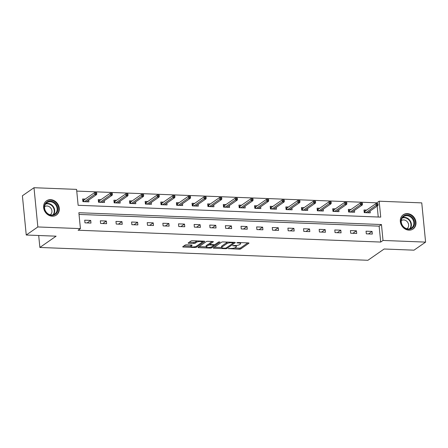 <?xml version="1.0" encoding="UTF-8"?>
<svg xmlns="http://www.w3.org/2000/svg" width="448" height="448" viewBox="0 0 448 448"><rect width="100%" height="100%" fill="white"/><g stroke="black" fill="none" stroke-linecap="round" stroke-linejoin="round"><path stroke-width="0.67" d="M228.441 248.573L239.26 249.234A1.086 0.302 174.4 0 0 240.699 248.954L248.898 243.258A1.086 0.302 174.4 0 0 248.998 243.113A1.086 0.302 174.4 0 0 248.366 242.906L237.916 242.497L236.841 242.794L238.633 242.995A3.483 0.969 174.4 0 1 240.643 243.667A3.483 0.969 174.4 0 1 240.324 244.126L239.641 244.602A3.483 0.969 174.4 0 1 235.038 245.493L232.674 245.633L234.399 245.935A3.483 0.969 174.4 0 1 236.41 246.607A3.483 0.969 174.4 0 1 236.09 247.072L235.407 247.542A3.483 0.969 174.4 0 1 230.804 248.433L228.441 248.573M50.641 199.674A8.652 7.442 -124.8 0 1 58.716 205.89A8.652 7.442 -124.8 0 1 56.386 215.051A8.652 7.442 -124.8 0 1 52.259 216.216A8.652 7.442 -124.8 0 1 44.19 210A8.652 7.442 -124.8 0 1 46.514 200.838A8.652 7.442 -124.8 0 1 50.641 199.674M407.333 213.612A8.652 7.442 -124.8 0 1 415.408 219.828A8.652 7.442 -124.8 0 1 413.084 228.99A8.652 7.442 -124.8 0 1 408.957 230.154A8.652 7.442 -124.8 0 1 400.882 223.938A8.652 7.442 -124.8 0 1 403.211 214.782A8.652 7.442 -124.8 0 1 407.333 213.612M186.558 244.815A1.086 0.302 174.4 0 0 185.119 245.095L182.823 246.691A1.086 0.302 174.4 0 0 182.722 246.837A1.086 0.302 174.4 0 0 183.35 247.05L194.958 247.503A1.086 0.302 174.4 0 0 196.392 247.223L204.59 241.528A1.086 0.302 174.4 0 0 204.691 241.382A1.086 0.302 174.4 0 0 204.064 241.175L192.455 240.722A1.086 0.302 174.4 0 0 191.016 240.996L188.238 242.928A1.086 0.302 174.4 0 0 188.143 243.074A1.086 0.302 174.4 0 0 188.77 243.281L193.738 243.477A1.086 0.302 174.4 0 0 195.177 243.197L196.554 242.239A2.912 0.806 174.4 0 1 199.769 241.5A2.912 0.806 174.4 0 1 202.082 242.06A2.912 0.806 174.4 0 1 201.813 242.446L196.42 246.198A2.912 0.806 174.4 0 1 193.2 246.943A2.912 0.806 174.4 0 1 190.887 246.378A2.912 0.806 174.4 0 1 191.156 245.991L192.058 245.364A1.086 0.302 174.4 0 0 192.153 245.218A1.086 0.302 174.4 0 0 191.526 245.011L186.558 244.815M425.6 242.11L414.002 250.169L384.143 248.998L367.909 260.282L39.872 247.458L56.106 236.18L26.247 235.015L37.845 226.957L33.998 187.718L76.58 189.386L78.137 205.29L380.727 217.118L379.17 201.208L421.753 202.877L425.6 242.11L383.018 240.447L381.455 224.538L78.865 212.716L80.427 228.62L37.845 226.957M80.427 228.62L78.109 230.233L380.699 242.06L383.018 240.447M213.41 247.89A1.086 0.302 174.4 0 0 213.31 248.03A1.086 0.302 174.4 0 0 213.937 248.242L225.54 248.696A1.086 0.302 174.4 0 0 226.979 248.416L235.178 242.726A1.086 0.302 174.4 0 0 235.278 242.581A1.086 0.302 174.4 0 0 234.651 242.368L223.042 241.914A1.086 0.302 174.4 0 0 221.603 242.194L213.41 247.89M210.246 248.097L198.643 247.643A1.086 0.302 174.4 0 1 198.016 247.436A1.086 0.302 174.4 0 1 198.117 247.29L206.31 241.595A1.086 0.302 174.4 0 1 207.749 241.321L212.716 241.511A1.086 0.302 174.4 0 1 213.343 241.724A1.086 0.302 174.4 0 1 213.242 241.87L209.922 244.177A1.086 0.302 174.4 0 0 209.821 244.322A1.086 0.302 174.4 0 0 210.448 244.53L213.746 244.658A1.086 0.302 174.4 0 0 215.18 244.384L218.641 241.976L220.018 242.032L211.686 247.822A1.086 0.302 174.4 0 1 210.246 248.097L210.174 247.33M38.696 235.497L39.872 247.458M380.699 242.06L379.137 226.15L79.033 214.424M372.07 231.42L366.055 231.185L366.318 233.839L372.327 234.074L372.07 231.42L368.469 233.923M356.44 230.81L350.426 230.574L350.689 233.223L356.698 233.458L356.44 230.81L352.839 233.307M340.81 230.199L334.796 229.964L335.054 232.613L341.068 232.848L340.81 230.199L337.21 232.697M325.175 229.589L319.166 229.354L319.424 232.002L325.438 232.238L325.175 229.589L321.58 232.086M309.546 228.978L303.537 228.743L303.794 231.392L309.809 231.627L309.546 228.978L305.95 231.476M293.916 228.368L287.907 228.133L288.165 230.782L294.179 231.017L293.916 228.368L290.315 230.866M278.286 227.758L272.272 227.522L272.535 230.171L278.544 230.406L278.286 227.758L274.686 230.255M262.657 227.147L256.642 226.912L256.906 229.561L262.914 229.796L262.657 227.147L259.056 229.645M247.027 226.531L241.013 226.296L241.276 228.95L247.285 229.186L247.027 226.531L243.426 229.034M231.392 225.921L225.383 225.686L225.641 228.34L231.655 228.575L231.392 225.921L227.797 228.424M215.762 225.31L209.754 225.075L210.011 227.73L216.026 227.965L215.762 225.31L212.167 227.814M200.133 224.7L194.124 224.465L194.382 227.119L200.396 227.354L200.133 224.7L196.538 227.203M184.503 224.09L178.489 223.854L178.752 226.509L184.761 226.744L184.503 224.09L180.902 226.593M168.874 223.479L162.859 223.244L163.122 225.893L169.131 226.128L168.874 223.479L165.273 225.977M153.244 222.869L147.23 222.634L147.493 225.282L153.502 225.518L153.244 222.869L149.643 225.366M137.614 222.258L131.6 222.023L131.858 224.672L137.872 224.907L137.614 222.258L134.014 224.756M121.979 221.648L115.97 221.413L116.228 224.062L122.242 224.297L121.979 221.648L118.384 224.146M106.35 221.038L100.341 220.802L100.598 223.451L106.613 223.686L106.35 221.038L102.754 223.535M90.72 220.427L84.711 220.192L84.969 222.841L90.978 223.076L90.72 220.427L87.119 222.925M376.93 203.61L376.852 202.821L76.748 191.094M378.241 217.017L377.171 206.114M366.621 210.078L363.978 209.978L364.235 212.626L370.25 212.862L370.07 211.047M350.991 209.468L348.348 209.367L348.606 212.016L354.62 212.251L354.441 210.437M335.362 208.858L332.718 208.757L332.976 211.406L338.99 211.641L338.811 209.826M319.732 208.247L317.089 208.146L317.346 210.795L323.355 211.03L323.182 209.216M304.102 207.637L301.454 207.536L301.717 210.185L307.726 210.42L307.552 208.606M288.467 207.026L285.824 206.92L286.087 209.574L292.096 209.81L291.917 207.99M272.838 206.416L270.194 206.31L270.458 208.964L276.466 209.199L276.287 207.379M257.208 205.806L254.565 205.699L254.822 208.354L260.837 208.589L260.658 206.769M241.578 205.195L238.935 205.089L239.193 207.743L245.207 207.978L245.028 206.158M225.949 204.585L223.306 204.478L223.563 207.133L229.578 207.368L229.398 205.548M210.319 203.974L207.67 203.868L207.934 206.517L213.942 206.752L213.769 204.938M194.684 203.358L192.041 203.258L192.304 205.906L198.313 206.142L198.134 204.327M179.054 202.748L176.411 202.647L176.674 205.296L182.683 205.531L182.504 203.717M163.425 202.138L160.782 202.037L161.039 204.686L167.054 204.921L166.874 203.106M147.795 201.527L145.152 201.426L145.41 204.075L151.424 204.31L151.245 202.496M132.166 200.917L129.522 200.816L129.78 203.465L135.794 203.7L135.615 201.886M116.536 200.306L113.893 200.206L114.15 202.854L120.159 203.09L119.986 201.275M100.906 199.696L98.258 199.59L98.521 202.244L104.53 202.479L104.35 200.659M85.271 199.086L82.628 198.979L82.891 201.634L88.9 201.869L88.721 200.049M26.247 235.015L22.4 195.776L33.998 187.718M376.852 202.821L379.17 201.208M379.137 226.15L381.455 224.538M236.41 246.607L236.303 245.549A3.483 0.969 174.4 0 0 236.286 245.465M240.537 242.603A3.483 0.969 174.4 0 0 240.537 242.598L240.643 243.667M234.416 247.985L239.159 248.17A1.086 0.302 174.4 0 0 240.598 247.895L247.806 242.883M233.363 242.85L234.091 242.346M214.39 247.206L221.665 247.486M225.098 248.209L226.106 248.018L233.302 243.018L231.504 242.715A3.483 0.969 174.4 0 0 226.901 243.606L221.984 247.022A3.483 0.969 174.4 0 0 221.659 247.481A3.483 0.969 174.4 0 0 223.67 248.153L225.098 248.209M227.786 242.099A3.483 0.969 174.4 0 0 226.794 242.542L226.901 243.606M221.659 247.481L221.558 246.422A3.483 0.969 174.4 0 1 221.878 245.958L226.794 242.542M206.198 246.882L199.102 246.607M212.156 241.489L209.815 243.118A1.086 0.302 174.4 0 0 209.72 243.258L209.821 244.322M214.76 244.552L213.73 245.269M206.472 246.574A2.912 0.806 174.4 0 0 206.203 246.96A2.912 0.806 174.4 0 0 208.516 247.52A2.912 0.806 174.4 0 0 211.736 246.781L213.634 245.459A1.086 0.302 174.4 0 0 213.735 245.314A1.086 0.302 174.4 0 0 213.108 245.101L209.81 244.972A1.086 0.302 174.4 0 0 208.37 245.252L206.472 246.574L206.366 245.51A2.912 0.806 174.4 0 0 206.102 245.902L206.203 246.96M206.366 245.51L208.27 244.194A1.086 0.302 174.4 0 1 209.709 243.914L209.782 243.914M190.971 244.989A2.912 0.806 174.4 0 0 190.786 245.319L190.887 246.378M197.019 240.901A2.912 0.806 174.4 0 0 196.448 241.181L196.554 242.239M189.224 242.245L193.631 242.418A1.086 0.302 174.4 0 0 195.07 242.138L196.448 241.181M202.076 242.144L203.504 241.153M183.809 246.008L190.882 246.282M368.368 212.789L368.312 212.268M364.073 210.93L365.333 210.974M364.61 212.643L364.442 210.941L364.991 211.215L365.131 212.666M378.112 204.714L378.011 203.65L377.009 203.61L377.11 204.674L378.112 204.714L377.95 205.57L376.146 205.503L375.962 203.594L364.991 211.215M377.11 204.674L365.803 212.688M377.95 205.57L367.606 212.761M375.962 203.594L377.009 203.61M402.27 225.495A7.487 6.44 -124.8 0 1 403.788 215.813A7.487 6.44 -124.8 0 1 413.28 218.792A7.487 6.44 -124.8 0 1 411.762 228.474A7.487 6.44 -124.8 0 1 402.27 225.495M412.642 219.201A6.933 5.964 55.2 0 0 403.586 216.614A6.933 5.964 55.2 0 0 402.444 225.406A6.933 5.964 55.2 0 0 411.499 227.998A6.933 5.964 55.2 0 0 412.642 219.201M406.918 228.749A4.934 4.245 55.2 0 0 406.974 228.71A4.934 4.245 55.2 0 0 407.786 222.449A4.934 4.245 55.2 0 0 401.341 220.606A4.934 4.245 55.2 0 0 401.285 220.64M412.205 229.499A8.596 7.398 55.2 0 0 412.681 229.202A8.596 7.398 55.2 0 0 414.098 218.299A8.596 7.398 55.2 0 0 402.87 215.085A8.596 7.398 55.2 0 0 402.427 215.421M50.378 201.046A7.487 6.44 -124.8 0 1 57.842 208.466A7.487 6.44 -124.8 0 1 51.783 215.359A7.487 6.44 -124.8 0 1 44.318 207.939A7.487 6.44 -124.8 0 1 50.378 201.046M51.498 214.99A6.933 5.964 55.2 0 0 54.802 214.054A6.933 5.964 55.2 0 0 56.666 206.718A6.933 5.964 55.2 0 0 50.198 201.734A6.933 5.964 55.2 0 0 46.894 202.67A6.933 5.964 55.2 0 0 45.03 210.011A6.933 5.964 55.2 0 0 51.498 214.99M50.221 214.805A4.934 4.245 55.2 0 0 50.277 214.771A4.934 4.245 55.2 0 0 51.604 209.546A4.934 4.245 55.2 0 0 47.001 205.996A4.934 4.245 55.2 0 0 44.643 206.662A4.934 4.245 55.2 0 0 44.593 206.702M55.513 215.561A8.596 7.398 55.2 0 0 55.983 215.264A8.596 7.398 55.2 0 0 58.296 206.158A8.596 7.398 55.2 0 0 50.271 199.987A8.596 7.398 55.2 0 0 46.178 201.146A8.596 7.398 55.2 0 0 45.73 201.482M352.733 212.178L352.682 211.658M348.443 210.314L349.703 210.364M348.975 212.033L348.813 210.33L349.362 210.605L349.502 212.05M362.482 204.103L362.376 203.039L361.379 203L361.48 204.064L362.482 204.103L362.32 204.96L360.517 204.887L360.332 202.983L349.362 210.605M361.48 204.064L350.174 212.078M362.32 204.96L351.977 212.15M360.332 202.983L361.379 203M337.103 211.568L337.053 211.047M332.808 209.703L334.074 209.754M333.346 211.422L333.183 209.72L333.732 209.994L333.872 211.439M346.853 203.493L346.746 202.429L345.744 202.39L345.85 203.454L346.853 203.493L346.69 204.35L344.887 204.277L344.702 202.373L333.732 209.994M345.85 203.454L334.538 211.467M346.69 204.35L336.342 211.54M344.702 202.373L345.744 202.39M321.474 210.958L321.423 210.437M317.178 209.093L318.438 209.143M317.716 210.812L317.548 209.11L318.102 209.378L318.242 210.829M331.223 202.882L331.117 201.818L330.114 201.779L330.221 202.843L331.223 202.882L331.061 203.739L329.258 203.666L329.073 201.757L318.102 209.378M330.221 202.843L318.909 210.857M331.061 203.739L320.712 210.93M329.073 201.757L330.114 201.779M305.844 210.347L305.794 209.821M301.549 208.482L302.809 208.533M302.086 210.202L301.918 208.499L302.467 208.768L302.613 210.218M315.594 202.266L315.487 201.208L314.485 201.169L314.591 202.227L315.594 202.266L315.431 203.129L313.628 203.056L313.438 201.146L302.467 208.768M314.591 202.227L303.279 210.246M315.431 203.129L305.082 210.314M313.438 201.146L314.485 201.169M290.214 209.737L290.164 209.21M285.919 207.872L287.179 207.922M286.457 209.586L286.289 207.889L286.838 208.158L286.983 209.608M299.958 201.656L299.858 200.598L298.855 200.558L298.956 201.617L299.958 201.656L299.802 202.518L297.998 202.446L297.808 200.536L286.838 208.158M298.956 201.617L287.65 209.636M299.802 202.518L289.453 209.703M297.808 200.536L298.855 200.558M274.585 209.126L274.534 208.6M270.29 207.262L271.55 207.312M270.827 208.975L270.659 207.278L271.208 207.547L271.348 208.998M284.329 201.046L284.228 199.987L283.226 199.948L283.326 201.006L284.329 201.046L284.172 201.908L282.363 201.835L282.178 199.926L271.208 207.547M283.326 201.006L272.02 209.026M284.172 201.908L273.823 209.093M282.178 199.926L283.226 199.948M258.95 208.516L258.899 207.99M254.66 206.651L255.92 206.702M255.198 208.365L255.03 206.668L255.578 206.937L255.718 208.387M268.699 200.435L268.593 199.377L267.596 199.338L267.697 200.396L268.699 200.435L268.537 201.298L266.734 201.225L266.549 199.315L255.578 206.937M267.697 200.396L256.39 208.415M268.537 201.298L258.194 208.482M266.549 199.315L267.596 199.338M243.32 207.9L243.27 207.379M239.025 206.041L240.29 206.091M239.562 207.754L239.4 206.052L239.949 206.326L240.089 207.777M253.07 199.825L252.963 198.766L251.961 198.727L252.067 199.786L253.07 199.825L252.907 200.682L251.104 200.614L250.919 198.705L239.949 206.326M252.067 199.786L240.755 207.805M252.907 200.682L242.564 207.872M250.919 198.705L251.961 198.727M227.69 207.29L227.64 206.769M223.395 205.43L224.661 205.481M223.933 207.144L223.765 205.442L224.319 205.716L224.459 207.166M237.44 199.214L237.334 198.156L236.331 198.117L236.438 199.175L237.44 199.214L237.278 200.071L235.474 200.004L235.29 198.094L224.319 205.716M236.438 199.175L225.126 207.189M237.278 200.071L226.929 207.262M235.29 198.094L236.331 198.117M212.061 206.679L212.01 206.158M207.766 204.82L209.026 204.87M208.303 206.534L208.135 204.831L208.684 205.106L208.83 206.556M221.81 198.604L221.704 197.546L220.702 197.506L220.808 198.565L221.81 198.604L221.648 199.461L219.845 199.394L219.654 197.484L208.684 205.106M220.808 198.565L209.496 206.578M221.648 199.461L211.299 206.651M219.654 197.484L220.702 197.506M196.431 206.069L196.381 205.548M192.136 204.21L193.396 204.254M192.674 205.923L192.506 204.221L193.054 204.495L193.2 205.946M206.175 197.994L206.074 196.93L205.072 196.89L205.178 197.954L206.175 197.994L206.018 198.85L204.215 198.783L204.025 196.874L193.054 204.495M205.178 197.954L193.866 205.968M206.018 198.85L195.67 206.041M204.025 196.874L205.072 196.89M180.802 205.458L180.751 204.938M176.506 203.599L177.766 203.644M177.044 205.313L176.876 203.61L177.425 203.885L177.565 205.335M190.546 197.383L190.445 196.319L189.442 196.28L189.543 197.344L190.546 197.383L190.389 198.24L188.586 198.173L188.395 196.263L177.425 203.885M189.543 197.344L178.237 205.358M190.389 198.24L180.04 205.43M188.395 196.263L189.442 196.28M165.172 204.848L165.116 204.327M160.877 202.983L162.137 203.034M161.414 204.702L161.246 203L161.795 203.274L161.935 204.719M174.916 196.773L174.815 195.709L173.813 195.67L173.914 196.734L174.916 196.773L174.754 197.63L172.95 197.557L172.766 195.653L161.795 203.274M173.914 196.734L162.607 204.747M174.754 197.63L164.41 204.82M172.766 195.653L173.813 195.67M149.537 204.238L149.486 203.717M145.242 202.373L146.507 202.423M145.779 204.092L145.617 202.39L146.166 202.664L146.306 204.109M159.286 196.162L159.18 195.098L158.178 195.059L158.284 196.123L159.286 196.162L159.124 197.019L157.321 196.946L157.136 195.042L146.166 202.664M158.284 196.123L146.978 204.137M159.124 197.019L148.781 204.21M157.136 195.042L158.178 195.059M133.907 203.627L133.857 203.106M129.612 201.762L130.878 201.813M130.15 203.482L129.987 201.779L130.536 202.048L130.676 203.498M143.657 195.552L143.55 194.488L142.548 194.449L142.654 195.513L143.657 195.552L143.494 196.409L141.691 196.336L141.506 194.426L130.536 202.048M142.654 195.513L131.342 203.526M143.494 196.409L133.146 203.599M141.506 194.426L142.548 194.449M118.278 203.017L118.227 202.49M113.982 201.152L115.242 201.202M114.52 202.871L114.352 201.169L114.901 201.438L115.046 202.888M128.027 194.936L127.921 193.878L126.918 193.838L127.025 194.897L128.027 194.936L127.865 195.798L126.062 195.726L125.871 193.816L114.901 201.438M127.025 194.897L115.713 202.916M127.865 195.798L117.516 202.983M125.871 193.816L126.918 193.838M102.648 202.406L102.598 201.88M98.353 200.542L99.613 200.592M98.89 202.255L98.722 200.558L99.271 200.827L99.417 202.278M112.392 194.326L112.291 193.267L111.289 193.228L111.395 194.286L112.392 194.326L112.235 195.188L110.432 195.115L110.242 193.206L99.271 200.827M111.395 194.286L100.083 202.306M112.235 195.188L101.886 202.373M110.242 193.206L111.289 193.228M87.018 201.796L86.968 201.27M82.723 199.931L83.983 199.982M83.261 201.645L83.093 199.948L83.642 200.217L83.787 201.667M96.762 193.715L96.662 192.657L95.659 192.618L95.76 193.676L96.762 193.715L96.606 194.578L94.802 194.505L94.612 192.595L83.642 200.217M95.76 193.676L84.454 201.695M96.606 194.578L86.257 201.762M94.612 192.595L95.659 192.618M228.777 248.45L228.81 248.825M237.244 242.564L237.283 242.939M233.01 245.504L233.044 245.879M234.354 245.465L234.399 245.935M238.588 242.525L238.633 242.995M240.598 247.895L240.699 248.954M239.159 248.17L239.26 249.234M226.89 247.47L226.979 248.416M225.495 248.192L225.54 248.696M213.87 247.565L213.937 248.242M232.882 242.301L232.932 242.771M231.459 242.245L231.504 242.715M221.878 245.958L221.984 247.022M198.576 246.971L198.643 247.643M209.815 243.118L209.922 244.177M211.596 246.865L211.686 247.822M213.063 244.63L213.108 245.101M209.709 243.914L209.81 244.972M208.27 244.194L208.37 245.252M191.061 244.994L191.156 245.991M195.07 242.138L195.177 243.197M193.631 242.418L193.738 243.477M188.703 242.609L188.77 243.281M196.302 246.271L196.392 247.223M194.88 246.747L194.958 247.503M183.282 246.372L183.35 247.05M402.5 217.627A6.933 5.964 -124.8 0 1 410.222 220.881A6.933 5.964 -124.8 0 1 410.166 228.659M409.662 228.799A6.703 5.768 55.2 0 0 409.83 221.144A6.703 5.768 55.2 0 0 402.192 218.053M45.808 203.689A6.933 5.964 -124.8 0 1 47.779 203.414A6.933 5.964 -124.8 0 1 53.906 207.609A6.933 5.964 -124.8 0 1 53.474 214.721M52.965 214.861A6.703 5.768 55.2 0 0 53.542 207.939A6.703 5.768 55.2 0 0 47.572 203.79A6.703 5.768 55.2 0 0 45.5 204.114M233.313 242.318L233.369 242.917M213.668 244.658L213.735 245.314M201.986 241.091L202.082 242.06M412.681 229.202L412.362 229.426M402.87 215.085L402.55 215.309M46.178 201.146L45.853 201.365M55.983 215.264L55.664 215.482"/></g></svg>

